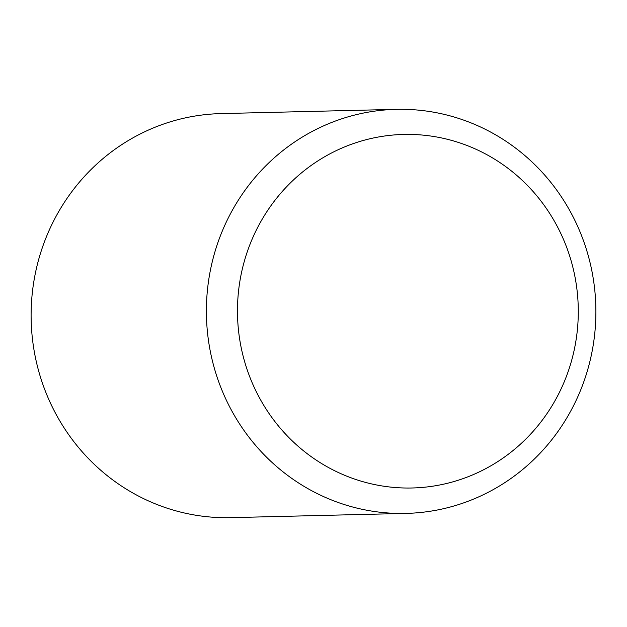 <?xml version="1.0" encoding="UTF-8"?>
<svg xmlns="http://www.w3.org/2000/svg" width="627" height="627" viewBox="0 0 627 627"><rect width="100%" height="100%" fill="white"/><g stroke="black" fill="none" stroke-linecap="round" stroke-linejoin="round"><path stroke-width="0.94" d="M406.022 513.403L230.744 517.643A202.082 194.746 -91.4 0 1 172.033 509.727A202.082 194.746 -91.4 0 1 32.69 289.572A202.082 194.746 -91.4 0 1 220.978 113.597L396.256 109.357A202.082 194.746 -91.4 0 1 454.967 117.273A202.082 194.746 -91.4 0 1 594.31 337.428A202.082 194.746 -91.4 0 1 406.022 513.403A202.082 194.746 -91.4 0 1 347.311 505.487A202.082 194.746 -91.4 0 1 207.968 285.332A202.082 194.746 -91.4 0 1 396.256 109.357M454.983 141.373A176.822 170.403 -91.4 0 1 571.652 360.392A176.822 170.403 -91.4 0 1 360.776 481.058A176.822 170.403 -91.4 0 1 244.107 262.039A176.822 170.403 -91.4 0 1 454.983 141.373"/></g></svg>
